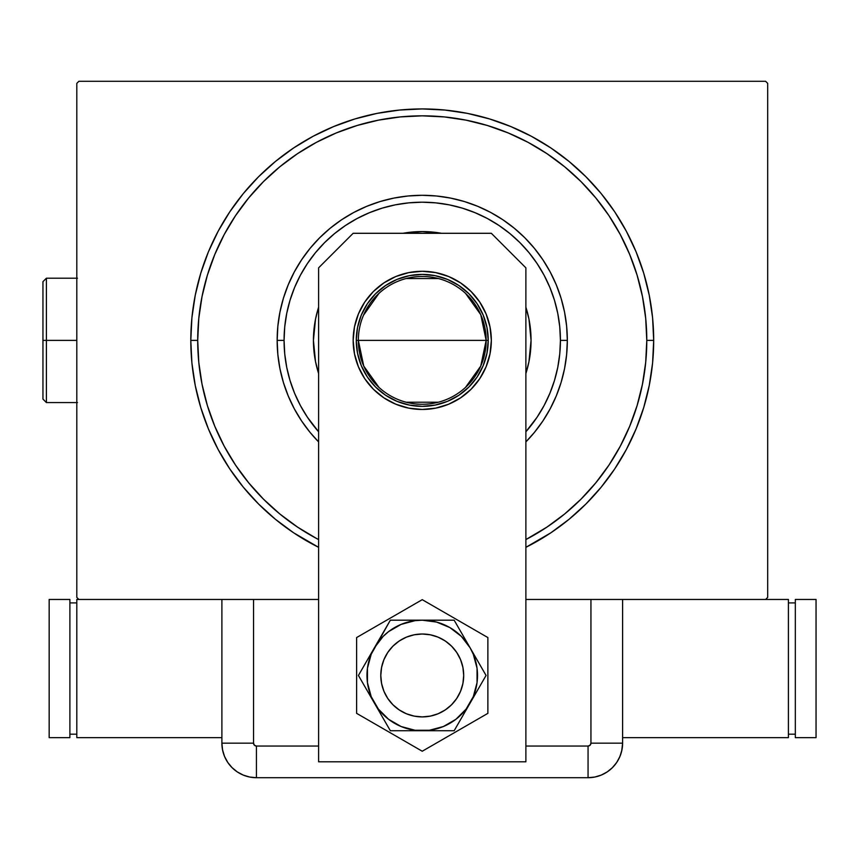 <?xml version="1.0" encoding="UTF-8"?>
<svg xmlns="http://www.w3.org/2000/svg" width="859" height="859" viewBox="0 0 859 859"><rect width="100%" height="100%" fill="white"/><g stroke="black" fill="none" stroke-linecap="round" stroke-linejoin="round"><path stroke-width="1.29" d="M197.71 340.379A224.543 224.543 0 0 0 224.242 446.261A224.543 224.543 0 0 1 224.242 234.486L214.804 254.447L207.373 275.191L202.026 296.57L198.794 318.367L197.71 340.379L190.795 340.379L197.71 340.379A224.543 224.543 0 0 1 422.241 115.836A224.543 224.543 0 0 1 646.784 340.379L653.688 340.379A231.447 231.447 0 0 1 525.88 547.323L550.834 532.816L569.077 519.287L585.902 504.029L601.16 487.203L614.69 468.96L626.361 449.482L636.079 428.942L643.724 407.563L649.243 385.53L652.582 363.056L653.688 340.379L652.582 317.69L649.243 295.228L643.724 273.194L636.079 251.805L626.361 231.275L614.69 211.786L601.16 193.543L585.902 176.718L569.077 161.471L550.834 147.931L531.345 136.259L510.815 126.552L489.426 118.896L467.403 113.377L444.93 110.049L422.241 108.932L399.564 110.049L377.09 113.377L355.057 118.896L333.679 126.552L313.138 136.259L293.66 147.931L275.417 161.471L258.591 176.718L243.333 193.543L229.804 211.786L218.132 231.275L208.415 251.805L200.77 273.194L195.251 295.228L191.911 317.69L190.795 340.379L191.911 363.056L195.251 385.53L200.77 407.563L208.415 428.942L218.132 449.482L229.804 468.96L243.333 487.203L258.591 504.029L275.417 519.287L293.66 532.816L318.614 547.323A231.447 231.447 0 0 1 422.241 108.932A231.447 231.447 0 0 1 653.688 340.379L646.784 340.379A224.543 224.543 0 0 1 620.252 446.261A224.543 224.543 0 0 0 620.252 234.486A224.543 224.543 0 0 1 525.88 539.57A224.543 224.543 0 0 0 528.135 538.378A224.543 224.543 0 0 1 525.88 539.57L546.99 527.072L564.696 513.95L581.017 499.143L595.813 482.822L609.031 464.998A224.543 224.543 0 0 1 546.861 527.158A224.543 224.543 0 0 0 609.031 464.998L620.273 446.218L629.69 426.3L637.11 405.555L642.468 384.177L645.7 362.38L646.784 340.379L645.7 318.367L642.468 296.57L637.11 275.191L629.69 254.447L620.273 234.528L608.945 215.63L595.813 197.935L581.017 181.603L564.696 166.807L546.861 153.6A224.543 224.543 0 0 1 609.031 215.759A224.543 224.543 0 0 0 546.861 153.6L528.092 142.347L508.174 132.93L487.429 125.511L466.05 120.153L444.253 116.921L422.241 115.836L400.24 116.921L378.443 120.153L357.065 125.511L336.32 132.93L316.402 142.347L297.504 153.675L279.798 166.807L263.477 181.603L248.68 197.935L235.463 215.759A224.543 224.543 0 0 1 297.622 153.6A224.543 224.543 0 0 0 235.463 215.759L224.242 234.486A224.543 224.543 0 0 0 197.71 340.379L198.794 362.38L202.026 384.177L207.373 405.555L214.804 426.3L224.22 446.218L235.549 465.127L248.68 482.822L263.477 499.143L279.798 513.95L297.622 527.158A224.543 224.543 0 0 1 235.463 464.998A224.543 224.543 0 0 0 297.622 527.158L316.402 538.4A224.543 224.543 0 0 0 318.614 539.57A224.543 224.543 0 0 1 316.359 538.378L318.614 539.57A224.543 224.543 0 0 1 197.71 340.379M765.616 81.294L78.878 81.294L765.616 81.294L767.688 83.366L767.688 597.381L767.688 83.366L765.616 81.294M78.878 599.453L253.545 599.453L78.878 599.453L76.805 597.381L76.805 83.366L76.805 597.381L78.878 599.453L76.805 599.453L76.805 737.634L76.805 599.453L78.878 599.453M227.163 599.453L253.545 599.453L253.545 743.164L253.545 599.453L318.614 599.453L221.89 599.453L221.89 743.164L222.556 749.896L224.521 756.382L227.71 762.352L232.005 767.592L237.245 771.887L243.215 775.076L249.69 777.041L256.433 777.706L588.061 777.706L594.793 777.041L601.279 775.076L607.249 771.887L612.488 767.592L616.783 762.352L619.973 756.382L621.937 749.896L622.603 743.164L622.603 599.453L590.938 599.453L765.616 599.453L525.88 599.453L590.938 599.453L590.938 743.164L590.938 599.453L617.331 599.453M767.688 597.381L765.616 599.453L767.688 597.381M76.805 83.366L78.878 81.294L76.805 83.366M316.359 142.369A224.543 224.543 0 0 1 528.135 142.369L528.135 142.369A224.543 224.543 0 0 0 316.359 142.369M310.088 432.421L301.616 420.985L294.293 408.766L288.205 395.902L283.406 382.491L279.948 368.683L277.854 354.595L277.156 340.379L277.854 326.152L279.948 312.075L283.406 298.256L288.205 284.855L294.293 271.981L301.616 259.772L310.088 248.337L319.655 237.782L330.2 228.226L341.635 219.743L353.854 212.42L366.729 206.332L380.129 201.532L393.937 198.075L408.025 195.992L422.241 195.294L436.469 195.992L450.546 198.075L464.365 201.532L477.765 206.332L490.639 212.42L502.848 219.743L514.283 228.226L524.838 237.782L534.395 248.337L542.877 259.772L550.2 271.981L556.288 284.855L561.088 298.256L564.546 312.075L566.629 326.152L567.327 340.379L560.422 340.379A138.181 138.181 0 0 1 525.88 431.776L537.133 417.141L544.112 405.512L549.9 393.25L554.474 380.483L557.77 367.33L559.757 353.919L560.422 340.379L559.757 326.828L557.77 313.417L554.474 300.263L549.9 287.497L544.112 275.245L537.133 263.606L529.058 252.718L519.953 242.667L509.902 233.562L499.015 225.487L487.386 218.519L475.124 212.721L462.357 208.146L449.203 204.85L435.792 202.864L422.241 202.198L408.701 202.864L395.29 204.85L382.137 208.146L369.37 212.721L357.108 218.519L345.479 225.487L334.591 233.562L324.541 242.667L315.436 252.718L307.361 263.606L300.382 275.245L294.583 287.497L290.02 300.263L286.723 313.417L284.737 326.828L284.071 340.379L277.156 340.379A145.085 145.085 0 0 0 318.614 441.913A145.085 145.085 0 0 1 422.241 195.294A145.085 145.085 0 0 1 525.88 441.913A145.085 145.085 0 0 0 567.327 340.379L566.629 354.595L564.546 368.683L561.088 382.491L556.288 395.902L550.2 408.766L542.877 420.985L534.395 432.421M318.614 431.776A138.181 138.181 0 0 1 284.071 340.379L284.737 353.919L286.723 367.33L290.02 380.483L294.583 393.25L300.382 405.512L307.361 417.141L318.614 431.776M318.131 372.011A108.814 108.814 0 0 0 318.614 373.558L315.521 361.607L313.428 340.379L315.521 319.151L318.12 308.789A108.814 108.814 0 0 0 313.428 340.379A108.814 108.814 0 0 1 318.614 307.2A108.814 108.814 0 0 0 318.131 308.746M402.935 233.294A108.814 108.814 0 0 1 441.558 233.294A108.814 108.814 0 0 0 402.935 233.294L422.241 231.565L441.558 233.294M526.363 308.746A108.814 108.814 0 0 0 525.88 307.2A108.814 108.814 0 0 1 531.055 340.379A108.814 108.814 0 0 0 526.384 308.832M525.88 307.2L528.972 319.151L531.055 340.379L528.972 361.607L525.88 373.558A108.814 108.814 0 0 0 526.363 372.011M318.12 308.789L318.614 307.2M637.11 275.191L629.69 254.447L637.11 275.191M357.065 125.511L336.32 132.93L357.065 125.511M207.373 405.555L214.804 426.3L207.373 405.555M534.319 432.507L525.88 441.913M318.614 441.913L310.163 432.507M526.384 371.915A108.814 108.814 0 0 0 531.055 340.379A108.814 108.814 0 0 1 525.88 373.558M318.614 373.558A108.814 108.814 0 0 1 313.428 340.379A108.814 108.814 0 0 0 318.098 371.915M567.327 340.379A145.085 145.085 0 0 0 422.241 195.294A145.085 145.085 0 0 0 277.156 340.379L284.071 340.379A138.181 138.181 0 0 1 422.241 202.198A138.181 138.181 0 0 1 560.422 340.379L567.327 340.379M465.503 293.327L480.761 314.684L486.151 340.379A63.91 63.91 0 0 0 422.241 276.469A63.91 63.91 0 0 0 358.343 340.379L356.27 340.379A65.982 65.982 0 0 1 422.241 274.397A65.982 65.982 0 0 1 488.223 340.379L358.343 340.379A63.91 63.91 0 0 1 422.241 276.469A63.91 63.91 0 0 1 486.151 340.379L480.761 366.063L465.503 387.42M363.454 315.317L378.991 293.327M406.103 278.541L438.38 278.541M356.27 340.379L357.537 327.504L361.285 315.124L367.384 303.721L375.587 293.724L385.594 285.521L396.998 279.422L409.378 275.664L422.241 274.397L435.116 275.664L447.496 279.422L458.899 285.521L468.896 293.724L477.11 303.721L483.198 315.124L486.956 327.504L488.223 340.379L486.956 353.253L483.198 365.623L477.11 377.037L468.896 387.033L458.899 395.237L447.496 401.336L435.116 405.083L422.241 406.361L409.378 405.083L396.998 401.336L385.594 395.237L375.587 387.033L367.384 377.037L361.285 365.623L357.537 353.253L356.27 340.379L486.151 340.379A63.91 63.91 0 0 1 422.241 404.278A63.91 63.91 0 0 1 358.343 340.379A63.91 63.91 0 0 0 422.241 404.278A63.91 63.91 0 0 0 486.151 340.379L488.223 340.379A65.982 65.982 0 0 1 422.241 406.361A65.982 65.982 0 0 1 356.27 340.379M438.38 402.216L406.103 402.216M378.991 387.42L363.733 366.063L358.343 340.379M463.699 675.453A41.457 41.457 0 0 1 422.241 716.911A41.457 41.457 0 0 1 380.795 675.453A41.457 41.457 0 0 1 422.241 634.006A41.457 41.457 0 0 1 463.699 675.453L462.904 667.368L460.542 659.594L456.709 652.421L451.555 646.14L445.273 640.986L438.111 637.153L430.338 634.801L422.241 634.006L414.156 634.801L406.382 637.153L399.22 640.986L392.939 646.14L387.774 652.421L383.952 659.594L381.589 667.368L380.795 675.453L381.589 683.539L383.952 691.323L387.774 698.485L392.939 704.767L399.22 709.921L406.382 713.754L414.156 716.116L422.241 716.911L430.338 716.116L438.111 713.754L445.273 709.921L451.555 704.767L456.709 698.485L460.542 691.323L462.904 683.539L463.699 675.453M457.45 697.347L455.13 700.686L457.45 697.347M400.358 710.661L397.008 708.342L400.358 710.661M387.044 653.559L389.363 650.22L387.044 653.57M444.135 640.256L447.485 642.564L444.135 640.256M364.796 301.992L358.418 313.932L354.488 326.892L353.156 340.379A69.085 69.085 0 0 1 422.241 271.283A69.085 69.085 0 0 1 491.337 340.379L490.006 326.892L486.076 313.932L479.687 301.992L471.097 291.523L460.628 282.933L448.688 276.544L435.728 272.614L422.241 271.283L408.766 272.614L395.806 276.544L383.866 282.933L373.397 291.523L364.796 301.992L358.418 313.932L354.488 326.892L353.156 340.379L354.488 353.854L358.418 366.814L364.796 378.755L373.397 389.224L383.866 397.824L395.806 404.202L408.766 408.132L422.241 409.464L435.728 408.132L448.688 404.202L460.628 397.824L471.097 389.224L479.687 378.755L486.076 366.814L490.006 353.854L491.337 340.379L490.006 326.892M491.337 233.294L525.88 267.836L525.88 761.815L318.614 761.815L318.614 267.836L353.156 233.294L491.337 233.294L353.156 233.294L318.614 267.836L318.614 761.815L525.88 761.815L525.88 267.836L491.337 233.294M490.006 353.854L491.337 340.379A69.085 69.085 0 0 1 422.241 409.464A69.085 69.085 0 0 1 353.156 340.379L354.488 353.854M395.806 404.202L408.766 408.132M448.688 276.544L435.728 272.614M408.766 272.614L395.806 276.544L383.866 282.933M356.614 637.561L356.614 713.346L422.241 751.238L487.88 713.346L487.88 637.561L422.241 599.668L356.614 637.561L356.614 713.346L422.241 751.238L487.88 713.346L487.88 637.561L422.241 599.668L356.614 637.561M374.384 647.815L358.428 675.453L390.34 730.73L454.153 730.73L486.065 675.453L454.153 620.187L390.34 620.187L371.185 654.3L367.448 668.238L367.448 682.669L371.185 696.606L378.4 709.104L388.601 719.305L401.099 726.521L415.037 730.257L429.457 730.257L443.394 726.521L455.893 719.305L466.093 709.104L473.309 696.606L477.046 682.669L477.046 668.238L473.309 654.3L470.109 647.815L461.326 636.369L449.88 627.585L436.555 622.066L422.241 620.187L415.037 620.66L401.099 624.396L388.601 631.601L383.168 636.369L374.384 647.815A55.266 55.266 0 0 1 422.241 620.187L390.34 620.187L358.428 675.453L390.34 730.73L454.153 730.73L486.065 675.453L454.153 620.187L422.241 620.187A55.266 55.266 0 0 1 470.109 703.091A55.266 55.266 0 0 1 374.384 703.091A55.266 55.266 0 0 1 374.384 647.815M452.5 703.789L449.579 706.624M446.39 709.147L442.976 711.359M439.357 713.217L435.567 714.709M431.658 715.826L427.653 716.556M423.605 716.889L419.536 716.825L423.605 716.889M415.498 716.352L411.515 715.493M407.649 714.248L403.913 712.637M393.905 705.711L391.081 702.791M388.547 699.602L386.346 696.177L388.547 699.602M384.488 692.558L382.996 688.778M381.879 684.87L381.149 680.865M380.816 676.806L380.881 672.747M381.342 668.699L382.201 664.726M383.447 660.85L385.068 657.124M391.994 647.117L394.915 644.293M398.104 641.759L401.518 639.558M405.137 637.7L408.916 636.197M412.835 635.08L416.83 634.361M420.889 634.028L424.958 634.092L420.889 634.028M428.995 634.554L432.979 635.413M436.844 636.659L440.581 638.28M450.578 645.195L453.412 648.126M455.936 651.305L458.148 654.73L455.936 651.305M460.005 658.348L461.498 662.128M462.614 666.047L463.345 670.041M463.677 674.1L463.613 678.17M463.141 682.207L462.282 686.18M461.047 690.056L459.425 693.793M456.72 698.474A41.457 41.457 0 0 1 400.358 710.661A41.457 41.457 0 0 1 386.346 654.73M221.89 599.453L221.89 743.164L221.89 599.453L221.89 743.164L253.545 743.164L221.89 743.164A34.543 34.543 0 0 0 256.433 777.706L256.433 746.041L318.614 746.041L256.433 746.041A2.888 2.888 0 0 1 253.545 743.164L254.393 745.204L256.433 746.041L256.433 777.706L588.061 777.706L588.061 746.041L525.88 746.041L588.061 746.041L590.101 745.204L590.938 743.164L622.603 743.164L622.603 599.453L622.603 743.164L590.938 743.164A2.888 2.888 0 0 1 588.061 746.041L588.061 777.706A34.543 34.543 0 0 0 622.603 743.164L622.603 599.453M256.433 777.706L588.061 777.706L256.433 777.706L249.69 777.041L243.215 775.076L237.245 771.887L232.005 767.592L227.71 762.352L224.521 756.382L222.556 749.896L221.89 743.164A34.543 34.543 0 0 0 256.433 777.706M622.603 743.164L621.937 749.896L619.973 756.382L616.783 762.352L612.488 767.592L607.249 771.887L601.279 775.076L594.793 777.041L588.061 777.706A34.543 34.543 0 0 0 622.603 743.164L621.712 750.959L622.603 743.164M619.489 757.477L621.229 752.806M788.412 737.634L788.412 599.453L788.412 737.634L622.603 737.634L788.412 737.634M765.616 599.453L788.412 599.453L765.616 599.453M788.412 602.911L795.327 602.911L788.412 602.911M795.327 734.177L788.412 734.177L795.327 734.177M795.327 599.453L816.05 599.453L816.05 737.634L795.327 737.634L795.327 599.453L816.05 599.453L816.05 737.634L795.327 737.634L795.327 599.453M221.89 737.634L76.805 737.634L221.89 737.634M76.805 734.177L69.89 734.177L76.805 734.177M69.89 602.911L76.805 602.911L69.89 602.911M69.89 737.634L49.167 737.634L49.167 599.453L69.89 599.453L69.89 737.634L49.167 737.634L49.167 599.453L69.89 599.453L69.89 737.634M46.407 340.379L46.407 278.198L46.407 340.379L76.805 340.379L46.407 340.379L46.407 402.56L46.407 340.379L42.95 340.379L46.407 340.379M42.95 281.655L42.95 340.379L42.95 281.655L46.407 278.198L77.493 278.198M42.95 399.102L42.95 340.379L42.95 399.102L46.407 402.56L77.493 402.56"/></g></svg>
